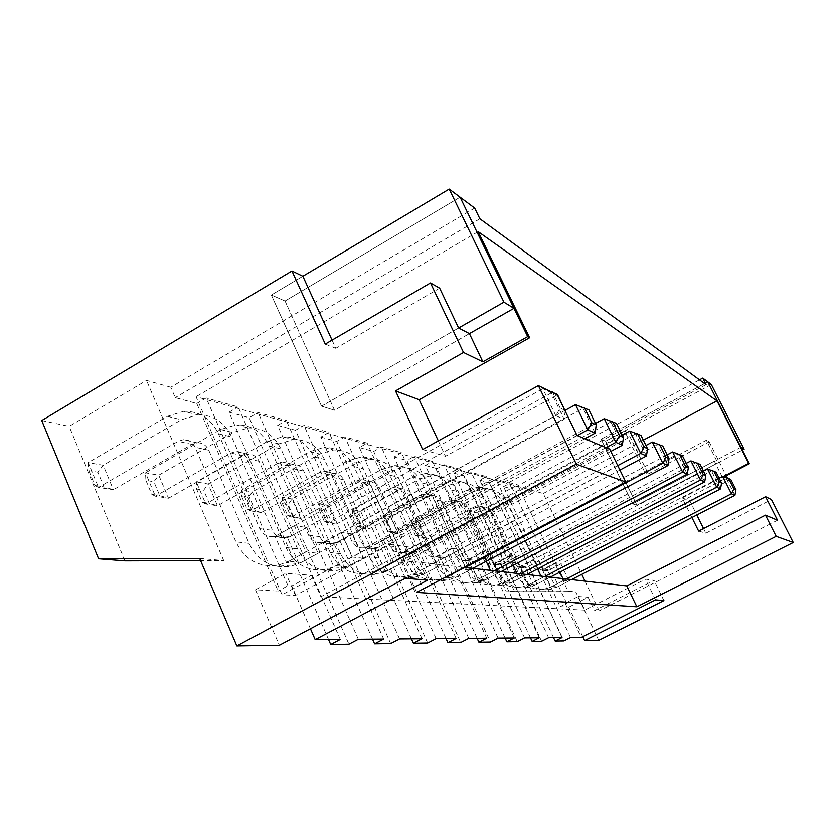 <?xml version="1.0" encoding="UTF-8"?>
<svg xmlns="http://www.w3.org/2000/svg" width="835" height="835" viewBox="0 0 835 835"><rect width="100%" height="100%" fill="white"/><g stroke="black" fill="none" stroke-linecap="round" stroke-linejoin="round"><path stroke-width="0.63" stroke-dasharray="4.17 3.13" d="M691.923 517.523L682.216 497.942L689.731 500.749L696.808 515.007M698.634 531.07L705.836 533.2L771.467 499.591M703.529 528.565L705.836 533.2M422.656 449.533L445.504 456.286L557.342 394.892M682.216 497.942L723.329 476.566M727.327 477.912L728.652 480.553L689.731 500.749M728.652 480.553L722.609 477.63L714.332 461.15L717.787 462.955L636.928 505.227L742.398 450.096M724.133 476.837L722.609 477.63M438.333 440.88L445.504 456.286M577.016 435.452L282.063 594.77L196.048 396.708L543.261 493.516L581.776 574.344M478.152 231.65L196.048 396.708M643.326 440.149L543.261 493.516M585.011 581.129L599.175 610.865L594.468 610.625L654.055 580.325L645.538 579.166L584.75 610.124L578.279 596.472L565.138 603.204L581.285 637.387M777.521 520.247L599.175 610.865M711.326 384.517L605.636 441.214L601.096 439.22L632.669 503.891L601.096 439.22L707.809 381.887L601.096 439.22L605.636 441.214L624.58 431.048L645.027 472.61L706.368 440.243L717.787 462.955M740.937 447.226L632.669 503.891L636.928 505.227L605.636 441.214L636.928 505.227L632.669 503.891L714.332 461.15M624.58 431.048L628.003 432.707L648.304 473.925L645.027 472.61M598.747 640.341L575.722 591.827L514.579 591.629L477.975 513.107L628.003 432.707M477.975 513.107L468.821 511.166L517.669 484.926L567.967 591.138L575.722 591.827M582.767 636.635L568.812 607.128L560.16 606.648L503.578 486.638L511.98 488.924L508.933 482.473L517.669 484.926M508.933 482.473L699.511 379.873M648.304 473.925L709.176 441.84L706.368 440.243M709.176 441.84L726.231 475.741M663.909 600.584L654.055 580.325M655.569 599.864L645.538 579.166M568.812 607.128L588.111 597.255L594.468 610.625M578.279 596.472L588.111 597.255M560.16 606.648L566.683 603.298L565.138 603.204M584.75 610.124L320.88 596.733L412.699 547.52L390.122 544.451L295.454 595.449L282.063 594.77M609.79 449.313L402.178 560.327L464.072 567.372M567.967 591.138L505.927 590.94L468.821 511.166M514.579 591.629L505.927 590.94M285.059 301.007L334.532 410.246L321.527 406.165L458.613 327.998L321.527 406.165L271.365 295.016L285.059 301.007L460.085 197.217L285.059 301.007L271.365 295.016L321.527 406.165L334.532 410.246L469.416 333.624L334.532 410.246L285.059 301.007M439.669 288.179L335.806 348.32L332.059 340.137M302.865 276.26L271.365 295.016L302.865 276.26M474.677 208.092L170.789 387.252L175.266 397.637L196.757 403.472L278.149 591.034L255.468 589.781L285.789 573.29L311.465 575.325L291.801 585.961L287.971 585.721L278.149 591.034M41.75 420.537L69.169 426.351L146.542 380.426L170.789 387.252M325.264 344.083L335.806 348.32M311.465 575.325L320.88 596.733M310.453 628.724L291.801 585.961M427.572 580.189L412.699 547.52M295.454 595.449L285.789 573.29M405.413 578.269L390.122 544.451M255.468 589.781L279.37 645.236M416.696 592.38L402.178 560.327M287.971 585.721L206.182 397.961L196.757 403.472M340.315 639.401L238.132 406.927L206.182 397.961M275.039 536.362L287.626 537.949L298.92 563.709L286.478 562.55L275.039 536.362L294.379 525.695L306.695 527.47L318.093 553.281L305.923 551.935L294.379 525.695M559.888 572.163L555.64 563.207L560.911 563.959L568.969 580.951L563.782 580.377L562.947 578.624M537.573 568.927L533.377 560.003L539.128 560.828L547.499 578.582L541.832 577.956L540.965 576.119M513.118 565.326L508.995 556.507L515.299 557.415L524.004 575.993L517.784 575.305L516.886 573.384M486.189 561.308L482.171 552.655L489.122 553.657L498.192 573.144L491.324 572.392L490.395 570.368M469.677 570.002L462.079 569.167L452.518 548.397L460.221 549.503L469.677 570.002L454.073 578.217L446.297 577.486L436.809 556.757L444.69 557.759L454.073 578.217M438.031 566.506L429.566 565.577L419.577 543.668L428.146 544.9L438.031 566.506L421.665 575.19L413.001 574.376L403.086 552.509L411.864 553.615L421.665 575.19M402.71 562.613L393.222 561.569L382.754 538.387L392.356 539.765L402.71 562.613L385.499 571.808L375.792 570.9L365.417 547.76L375.239 548.992L385.499 571.808M363.016 558.239L352.318 557.049L341.327 532.438L352.161 533.993L363.016 558.239L344.876 568.009L333.927 566.986L323.041 542.416L334.125 543.815L344.876 568.009M199.68 558.458L223.707 560.588L200.619 560.661M124.968 560.88L69.169 426.351M223.707 560.588L146.542 380.426M328.552 639.495L229.009 412.208L238.132 406.927M229.009 412.208L249.185 417.677L348.946 644.171M305.923 551.935L286.478 562.55M318.093 553.281L298.92 563.709M306.695 527.47L287.626 537.949M372.535 639.13L277.648 425.391L286.301 420.454L258.119 412.542L249.185 417.677M383.672 639.036L286.301 420.454M358.33 639.245L258.119 412.542M277.648 425.391L295.517 430.244L390.676 643.534M352.318 557.049L333.927 566.986M341.327 532.438L323.041 542.416M352.161 533.993L334.125 543.815M411.425 638.806L320.807 437.102L329.042 432.446L303.992 425.422L295.517 430.244M422.009 638.712L329.042 432.446M399.558 638.9L303.992 425.422M320.807 437.102L336.745 441.412L427.687 642.971M393.222 561.569L375.792 570.9M382.754 538.387L365.417 547.76M392.356 539.765L375.239 548.992M446.067 638.514L359.374 447.55L367.223 443.166L344.824 436.872L336.745 441.412M456.14 638.431L367.223 443.166M436.12 638.598L344.824 436.872M359.374 447.55L373.683 451.432L460.732 642.459M429.566 565.577L413.001 574.376M419.577 543.668L403.086 552.509M428.146 544.9L411.864 553.615M477.119 638.253L394.047 456.954L401.541 452.8L381.386 447.142L373.683 451.432M486.732 638.18L401.541 452.8M468.769 638.326L381.386 447.142M394.047 456.954L406.958 460.45L490.427 642M462.079 569.167L446.297 577.486M452.518 548.397L436.809 556.757M460.221 549.503L444.69 557.759M505.112 638.023L425.38 465.45L432.561 461.505L414.317 456.38L406.958 460.45M514.297 637.94L432.561 461.505M498.088 638.076L414.317 456.38M467.162 560.588L474.28 561.485L483.288 580.951L476.253 580.294L467.162 560.588L482.171 552.655M425.38 465.45L437.091 468.623L517.251 641.593M491.324 572.392L476.253 580.294M498.192 573.144L483.288 580.951M489.122 553.657L474.28 561.485M530.486 637.804L453.843 473.163L460.722 469.406L444.147 464.761L437.091 468.623M539.274 637.731L460.722 469.406M524.578 637.856L444.147 464.761M494.633 564.053L501.094 564.867L509.747 583.425L503.369 582.83L494.633 564.053L508.995 556.507M453.843 473.163L464.5 476.054L541.602 641.217M517.784 575.305L503.369 582.83M524.004 575.993L509.747 583.425M515.299 557.415L501.094 564.867M553.574 637.616L479.801 480.198L486.408 476.618L471.274 472.37L464.5 476.054M562.007 637.543L486.408 476.618M548.616 637.658L471.274 472.37M519.61 567.205L525.497 567.946L533.826 585.679L528.002 585.126L519.61 567.205L533.377 560.003M479.801 480.198L489.56 482.839L563.802 640.883M541.832 577.956L528.002 585.126M547.499 578.582L533.826 585.679M539.128 560.828L525.497 567.946M570.535 637.47L496.063 479.332L489.56 482.839M566.683 603.298L509.934 483.225L496.063 479.332M542.416 570.075L547.812 570.764L555.828 587.736L550.505 587.235L542.416 570.075L555.64 563.207M503.578 486.638L509.934 483.225M479.874 218.791L175.266 397.637M706.086 384.695L511.98 488.924M563.782 580.377L550.505 587.235M568.969 580.951L555.828 587.736M560.911 563.959L547.812 570.764M410.872 525.497L415.392 535.412L418.721 536.832L411.154 520.268L417.771 521.447L425.276 537.844L418.721 536.832L474.29 506.97L477.839 505.947C481.618 505.874 484.415 507.565 486.22 511.02L515.435 573.509C521.979 585.575 531.905 590.689 545.234 588.842L550.609 589.322C537.416 591.149 527.574 586.087 521.092 574.156L492.139 512.314C490.343 508.901 487.577 507.221 483.83 507.294L480.313 508.306L425.276 537.844L419.347 536.028L414.849 526.175L417.771 521.447L472.62 491.825L483.935 488.705L477.944 487.16L466.525 490.322L411.154 520.268L410.872 525.497L414.849 526.175M415.392 535.412L419.347 536.028M566.422 579.02L552.165 586.379L545.234 588.842M719.112 478.184L541.477 570.107C537.155 570.597 533.93 568.875 531.811 564.961L502.378 502.367C497.086 492.285 488.934 487.212 477.944 487.16M734.915 495.353L726.22 478.079L730.729 479.384M544.065 569.22L549.451 569.908L726.22 478.079L722.651 476.336M549.451 569.908L546.873 570.785C542.604 571.265 539.41 569.574 537.312 565.702L508.139 503.766C502.889 493.777 494.821 488.757 483.935 488.705M571.589 579.605L557.467 586.89L550.609 589.322M382.994 520.748L387.68 531.091L391.062 532.563L383.234 515.289L390.446 516.573L398.201 533.669L391.062 532.563L448.823 501.334L452.518 500.248C456.442 500.175 459.344 501.939 461.223 505.551L491.533 570.806C498.318 583.414 508.651 588.748 522.512 586.807L528.388 587.329C514.663 589.249 504.434 583.968 497.712 571.505L467.683 506.96C465.815 503.39 462.945 501.647 459.052 501.72L455.399 502.785L398.201 533.669L391.991 531.77L387.336 521.489L390.446 516.573L447.424 485.594L459.177 482.327L452.643 480.636L440.776 483.945L383.234 515.289L382.994 520.748L387.336 521.489M387.68 531.091L391.991 531.77M544.587 576.536L529.734 584.239L522.512 586.807M703.456 471.107L518.618 567.226C514.13 567.737 510.78 565.953 508.578 561.861L478.027 496.491C472.537 485.96 464.072 480.668 452.643 480.636M720.501 488.945L711.451 470.877L716.117 472.224M521.322 566.307L527.198 567.059L711.451 470.877L707.537 468.978M527.198 567.059L524.526 567.967C520.08 568.478 516.761 566.715 514.579 562.665L484.321 498.015C478.873 487.588 470.502 482.359 459.177 482.327M550.223 577.173L535.527 584.792L528.388 587.329M352.568 515.571L357.411 526.384L360.845 527.908L352.735 509.841L360.616 511.25L368.663 529.108L360.845 527.908L420.986 495.165L424.827 494.028C428.919 493.944 431.935 495.781 433.887 499.56L465.366 567.842C472.422 581.045 483.183 586.619 497.639 584.584L504.079 585.158C489.769 587.172 479.123 581.651 472.14 568.614L440.964 501.104C439.022 497.378 436.037 495.552 431.987 495.635L428.188 496.762L368.663 529.108L362.129 527.115L357.307 516.374L360.616 511.25L419.911 478.789L432.144 475.345L424.984 473.508L412.626 476.983L352.735 509.841L352.568 515.571L357.307 516.374M357.411 526.384L362.129 527.115M520.654 573.812L505.165 581.891L497.639 584.584M686.224 463.373L493.6 564.084C488.913 564.617 485.427 562.748 483.141 558.469L451.391 490.061C445.692 479.039 436.882 473.529 424.984 473.508M704.698 481.899L695.242 462.987L700.085 464.364M496.418 563.114L502.868 563.938L695.242 462.987L690.942 460.899M502.868 563.938L500.082 564.898C495.437 565.431 491.992 563.583 489.717 559.346L458.279 491.721C452.633 480.835 443.917 475.376 432.144 475.345M526.854 574.511L511.521 582.496L504.079 585.158M319.2 509.893L324.23 521.217L327.717 522.793L319.294 503.87L327.957 505.415L336.296 524.119L327.717 522.793L390.415 488.392L394.423 487.191C398.692 487.097 401.833 489.028 403.869 492.984L436.611 564.585C443.959 578.436 455.179 584.281 470.272 582.141L477.37 582.778C462.433 584.886 451.338 579.104 444.063 565.431L411.645 494.685C409.63 490.782 406.52 488.872 402.303 488.966L398.337 490.145L336.296 524.119L329.408 522.021L324.408 510.78L327.957 505.415L389.736 471.326L402.491 467.704L394.621 465.669L381.741 469.343L319.294 503.87L319.2 509.893L324.408 510.78M324.23 521.217L329.408 522.021M494.33 570.816L478.142 579.302L470.272 582.141M667.165 454.866L466.087 560.619C461.191 561.193 457.559 559.231 455.169 554.732L422.134 482.995C416.195 471.441 407.031 465.669 394.621 465.669M687.268 474.144L677.383 454.292L682.404 455.701M469.03 559.596L476.127 560.515L677.383 454.292L672.624 451.975M476.127 560.515L473.226 561.517C468.383 562.08 464.782 560.139 462.423 555.703L429.722 484.822C423.846 473.414 414.765 467.704 402.491 467.704M501.157 571.589L485.145 579.981L477.37 582.778M282.449 503.641L287.678 515.519L291.206 517.157L282.46 497.295L292.01 498.996L300.673 518.618L291.206 517.157L356.702 480.918L360.897 479.655C365.344 479.551 368.632 481.565 370.74 485.719L404.85 560.995C412.511 575.555 424.232 581.703 440.035 579.438L447.884 580.148C432.269 582.371 420.673 576.296 413.095 561.924L379.34 487.609C377.243 483.507 373.996 481.503 369.592 481.618L365.448 482.86L300.673 518.618L293.398 516.416L288.2 504.611L292.01 498.996L356.514 463.101L369.821 459.281L361.137 457.037L347.673 460.92L282.46 497.295L282.449 503.641L288.2 504.611M287.678 515.519L293.398 516.416M465.231 567.508L448.259 576.453L440.035 579.438M645.956 445.472L435.682 556.788C430.568 557.394 426.758 555.338 424.274 550.609L389.851 475.198C383.662 463.06 374.09 457.006 361.137 457.037M667.969 465.554L657.604 444.658L662.813 446.109M438.761 555.713L446.621 556.726L657.604 444.658L652.323 442.08M446.621 556.726L443.583 557.79C438.521 558.385 434.753 556.35 432.3 551.684L398.232 477.223C392.106 465.241 382.639 459.26 369.821 459.281M472.787 568.364L456.025 577.194L447.884 580.148M241.795 496.71L247.233 509.225L250.782 510.926L241.68 490.009L252.285 491.898L261.282 512.544L250.782 510.926L319.325 472.641L323.719 471.305C328.374 471.18 331.808 473.299 334.01 477.683L369.592 556.997C377.587 572.351 389.872 578.832 406.436 576.442L415.183 577.225C398.806 579.584 386.678 573.186 378.766 558.041L343.561 479.77C341.379 475.449 337.987 473.351 333.384 473.476L329.053 474.791L261.282 512.544L253.569 510.206L248.162 497.796L252.285 491.898L319.732 454.01L333.666 449.95L324.011 447.456L309.921 451.578L241.68 490.009L241.795 496.71L248.162 497.796M247.233 509.225L253.569 510.206M617.754 465.606L415.068 573.28L406.436 576.442M622.232 435.035L401.906 552.54C396.541 553.188 392.565 551.016 389.966 546.027L354.03 466.546C347.569 453.77 337.57 447.403 324.011 447.456M646.457 455.983L635.571 433.929L640.988 435.411M405.142 551.403L413.889 552.53L635.571 433.929L629.673 431.048M413.889 552.53L410.705 553.647C405.392 554.283 401.458 552.144 398.89 547.228L363.35 468.8C356.962 456.181 347.068 449.908 333.666 449.95M619.935 470.053L423.71 574.104L415.183 577.225M196.559 489.018L202.216 502.211L205.775 503.975L196.309 481.91L208.124 484.018L217.497 505.791L205.775 503.975L277.669 463.404L282.272 461.985C287.156 461.849 290.747 464.083 293.054 468.706L330.232 552.54C338.592 568.781 351.472 575.628 368.882 573.092L378.683 573.958C361.492 576.463 348.759 569.721 340.492 553.709L303.731 471.044C301.445 466.483 297.897 464.281 293.075 464.417L288.524 465.815L217.497 505.791L209.293 503.317L203.667 490.218L208.124 484.018L278.806 443.886L293.409 439.565L282.627 436.788L267.847 441.172L196.309 481.91L196.559 489.018L203.667 490.218M202.216 502.211L209.293 503.317M605.939 447.685L377.963 569.731L368.882 573.092M595.501 423.397L367.577 546.591L364.175 547.791C358.539 548.48 354.353 546.184 351.639 540.913L314.075 456.891C307.322 443.395 296.842 436.695 282.627 436.788M622.357 445.253L610.886 421.905L616.522 423.428M367.577 546.591L377.378 547.843L610.886 421.905L604.248 418.669M377.378 547.843L374.017 549.033C368.454 549.712 364.321 547.447 361.628 542.249L324.491 459.407C317.811 446.099 307.457 439.492 293.409 439.565M610.823 451.422L387.649 570.66L378.683 573.958M145.916 480.396L151.813 494.362L155.373 496.199L145.499 472.84L158.754 475.198L168.534 498.234L155.373 496.199L230.93 453.05L235.773 451.537C240.908 451.37 244.676 453.739 247.087 458.634L285.988 547.53C294.755 564.773 308.303 572.027 326.652 569.313L337.695 570.305C319.596 572.977 306.215 565.817 297.552 548.846L259.101 461.264C256.71 456.442 252.984 454.104 247.922 454.261L243.142 455.753L168.534 498.234L159.756 495.604L153.891 481.753L158.754 475.198L232.996 432.551L248.329 427.938L236.201 424.817L220.67 429.503L145.499 472.84L145.916 480.396L153.891 481.753M151.813 494.362L159.756 495.604M577.267 435.557L336.223 565.744L326.652 569.313M565.159 410.319L325.316 541.174L321.746 542.458C315.797 543.188 311.403 540.756 308.553 535.162L269.214 446.057C262.138 431.758 251.137 424.681 236.201 424.817M595.146 433.146L583.049 408.336L588.905 409.901M325.316 541.174L336.369 542.583L583.049 408.336L575.513 404.672M336.369 542.583L332.841 543.856C326.976 544.577 322.634 542.176 319.815 536.675L280.936 448.896C273.943 434.805 263.077 427.823 248.329 427.938M584.782 438.73L347.141 566.788L337.695 570.305M88.854 470.679L95.013 485.521L98.52 487.431L88.218 462.611L103.206 465.283L113.403 489.727L98.52 487.431L178.137 441.35L183.241 439.721C188.647 439.544 192.614 442.049 195.139 447.257L235.919 541.863C245.125 560.222 259.414 567.946 278.786 565.044L291.342 566.161C272.231 569.021 258.14 561.412 249.049 543.355L208.75 450.232C206.255 445.118 202.331 442.644 196.997 442.821L191.966 444.418L113.403 489.727L103.989 486.92L97.872 472.213L103.206 465.283L181.352 419.775L197.498 414.828L183.763 411.29L167.397 416.321L88.218 462.611L88.854 470.679L97.872 472.213M95.013 485.521L103.989 486.92M564.794 410.246L560.202 408.106L555.786 415.632L564.199 419.379L551.382 392.92L542.781 388.724L555.786 415.632L288.9 561.224L278.786 565.044M549.273 390.947L542.781 388.724L277.45 535.037L273.671 536.404C267.388 537.197 262.754 534.609 259.758 528.659L218.488 433.814C211.067 418.606 199.492 411.102 183.763 411.29M277.45 535.037L290.006 536.644L551.382 392.92L557.488 394.506M291.342 566.161L301.31 562.414L564.199 419.379L565.159 410.997M560.202 408.106L552.697 392.617M290.006 536.644L286.269 537.99C280.09 538.773 275.508 536.227 272.554 530.361L231.775 437.018C224.448 422.051 213.029 414.661 197.498 414.828M466.525 490.322L472.62 491.825M480.313 508.306L474.29 506.97M502.378 502.367L508.139 503.766M492.139 512.314L486.22 511.02M531.811 564.961L537.312 565.702M521.092 574.156L515.435 573.509M557.467 586.89L552.165 586.379M440.776 483.945L447.424 485.594M455.399 502.785L448.823 501.334M478.027 496.491L484.321 498.015M467.683 506.96L461.223 505.551M508.578 561.861L514.579 562.665M497.712 571.505L491.533 570.806M535.527 584.792L529.734 584.239M412.626 476.983L419.911 478.789M428.188 496.762L420.986 495.165M451.391 490.061L458.279 491.721M440.964 501.104L433.887 499.56M483.141 558.469L489.717 559.346M472.14 568.614L465.366 567.842M511.521 582.496L505.165 581.891M381.741 469.343L389.736 471.326M398.337 490.145L390.415 488.392M422.134 482.995L429.722 484.822M411.645 494.685L403.869 492.984M455.169 554.732L462.423 555.703M444.063 565.431L436.611 564.585M485.145 579.981L478.142 579.302M347.673 460.92L356.514 463.101M365.448 482.86L356.702 480.918M389.851 475.198L398.232 477.223M379.34 487.609L370.74 485.719M424.274 550.609L432.3 551.684M413.095 561.924L404.85 560.995M456.025 577.194L448.259 576.453M309.921 451.578L319.732 454.01M329.053 474.791L319.325 472.641M354.03 466.546L363.35 468.8M343.561 479.77L334.01 477.683M389.966 546.027L398.89 547.228M378.766 558.041L369.592 556.997M423.71 574.104L415.068 573.28M267.847 441.172L278.806 443.886M288.524 465.815L277.669 463.404M314.075 456.891L324.491 459.407M303.731 471.044L293.054 468.706M351.639 540.913L361.628 542.249M340.492 553.709L330.232 552.54M387.649 570.66L377.963 569.731M220.67 429.503L232.996 432.551M243.142 455.753L230.93 453.05M269.214 446.057L280.936 448.896M259.101 461.264L247.087 458.634M308.553 535.162L319.815 536.675M297.552 548.846L285.988 547.53M347.141 566.788L336.223 565.744M167.397 416.321L181.352 419.775M191.966 444.418L178.137 441.35M218.488 433.814L231.775 437.018M208.75 450.232L195.139 447.257M259.758 528.659L272.554 530.361M249.049 543.355L235.919 541.863M301.31 562.414L288.9 561.224M483.83 507.294L477.839 505.947M541.477 570.107L546.873 570.785M459.052 501.72L452.518 500.248M518.618 567.226L524.526 567.967M431.987 495.635L424.827 494.028M493.6 564.084L500.082 564.898M402.303 488.966L394.423 487.191M466.087 560.619L473.226 561.517M369.592 481.618L360.897 479.655M435.682 556.788L443.583 557.79M333.384 473.476L323.719 471.305M401.906 552.54L410.705 553.647M293.075 464.417L282.272 461.985M364.175 547.791L374.017 549.033M247.922 454.261L235.773 451.537M321.746 542.458L332.841 543.856M196.997 442.821L183.241 439.721M273.671 536.404L286.269 537.99"/><path stroke-width="1.25" d="M765.591 496.721L777.521 520.247L765.486 515.153L776.195 536.341L793.25 542.5L771.467 499.591L765.591 496.721L698.634 531.07L691.923 517.523M696.808 515.007L703.529 528.565M776.195 536.341L636.854 606.784L416.696 592.38L625.791 482.035L609.79 449.313L577.016 435.452L557.342 394.892L538.377 385.624L422.656 449.533L395.539 390.916L463.508 352.485L482.87 361.837L469.416 333.624L458.613 327.998L439.669 288.179L430.495 282.95L325.264 344.083L291.947 270.999L41.75 420.537L98.614 558.803L124.968 560.88L200.619 560.661M723.329 476.566L748.692 463.383L749.319 463.749L724.133 476.837M395.539 390.916L419.191 399.746L438.333 440.88M749.319 463.749L707.809 381.887L702.757 378.13L706.086 384.695L479.874 218.791L474.677 208.092L460.085 197.217L527.699 336.641L529.62 337.747L419.191 399.746M527.699 336.641L482.87 361.837M529.62 337.747L478.152 231.65L716.994 400.873L748.692 463.383M716.994 400.873L643.326 440.149M581.776 574.344L585.011 581.129M625.791 482.035L576.327 464.177L538.377 385.624M699.511 379.873L702.757 378.13M726.231 475.741L727.327 477.912M793.25 542.5L598.747 640.341L584.615 640.56L582.767 636.635M98.614 558.803L199.68 558.458L236.848 645.893L279.37 645.236L405.413 578.269L427.572 580.189L315.202 639.61L340.315 639.401L330.723 644.453L348.946 644.171L358.33 639.245L383.672 639.036L374.591 643.785L390.676 643.534L399.558 638.9L422.009 638.712L413.398 643.19L427.687 642.971L436.12 638.598L456.14 638.431L447.946 642.658L460.732 642.459L468.769 638.326L486.732 638.18L478.925 642.178L490.427 642L498.088 638.076L514.297 637.94L506.845 641.75L517.251 641.593L524.578 637.856L539.274 637.731L532.135 641.364L541.602 641.217L548.616 637.658L562.007 637.543L555.16 641.009L563.802 640.883L570.535 637.47L581.285 637.387L655.569 599.864L663.909 600.584L584.615 640.56M636.854 606.784L626.782 585.888L765.486 515.153M236.848 645.893L576.327 464.177M464.072 567.372L626.782 585.888M332.059 340.137L302.865 276.26L291.947 270.999M463.508 352.485L430.495 282.95M315.202 639.61L310.453 628.724M562.947 578.624L559.888 572.163M540.965 576.119L537.573 568.927M516.886 573.384L513.118 565.326M490.395 570.368L486.189 561.308M330.723 644.453L328.552 639.495M374.591 643.785L372.535 639.13M413.398 643.19L411.425 638.806M447.946 642.658L446.067 638.514M478.925 642.178L477.119 638.253M506.845 641.75L505.112 638.023M532.135 641.364L530.486 637.804M555.16 641.009L553.574 637.616M458.613 327.998L503.923 302.166L449.209 189.107L302.865 276.26M469.416 333.624L513.963 308.313L503.923 302.166M513.963 308.313L460.085 197.217L449.209 189.107M742.398 450.096L744.142 449.178L711.326 384.517L707.809 381.887L740.937 447.226L744.142 449.178M719.112 478.184L722.651 476.336L731.429 493.798L566.422 579.02M722.651 476.336L730.729 479.384L735.969 489.769L733.892 488.809L731.429 493.798L734.915 495.353L735.969 489.769M733.892 488.809L728.621 478.351M734.915 495.353L571.589 579.605M703.456 471.107L707.537 468.978L716.691 487.243L544.587 576.536M707.537 468.978L716.117 472.224L721.576 483.089L719.3 482.025L716.691 487.243L720.501 488.945L721.576 483.089M719.3 482.025L713.81 471.086M720.501 488.945L550.223 577.173M686.224 463.373L690.942 460.899L700.502 480.041L520.654 573.812M690.942 460.899L700.085 464.364L705.773 475.741L703.268 474.583L700.502 480.041L704.698 481.899L705.773 475.741M703.268 474.583L697.538 463.122M704.698 481.899L526.854 574.511M667.165 454.866L672.624 451.975L682.633 472.088L494.33 570.816M672.624 451.975L682.404 455.701L688.364 467.652L685.587 466.368L682.633 472.088L687.268 474.144L688.364 467.652M685.587 466.368L679.596 454.323M687.268 474.144L501.157 571.589M645.956 445.472L652.323 442.08L662.813 463.258L465.231 567.508M652.323 442.08L662.813 446.109L669.054 458.686L665.986 457.256L662.813 463.258L667.969 465.554L669.054 458.686M665.986 457.256L659.692 444.575M667.969 465.554L472.787 568.364M622.232 435.035L629.673 431.048L640.696 453.415L617.754 465.606M629.673 431.048L640.988 435.411L647.553 448.698L644.109 447.09L640.696 453.415L646.457 455.983L647.553 448.698M644.109 447.09L637.502 433.709M646.457 455.983L619.935 470.053M595.501 423.397L604.248 418.669L615.865 442.373L605.939 447.685M604.248 418.669L616.522 423.428L623.432 437.488L619.56 435.693L615.865 442.373L622.357 445.253L623.432 437.488M619.56 435.693L612.598 421.508M622.357 445.253L610.823 451.422M565.159 410.319L575.513 404.672L587.788 429.879L577.267 435.557M575.513 404.672L588.905 409.901L596.211 424.838L591.817 422.802L587.788 429.879L595.146 433.146L596.211 424.838M591.817 422.802L584.458 407.72M595.146 433.146L584.782 438.73M549.273 390.947L557.488 394.506L564.794 410.246M565.159 410.997L565.222 410.444M552.697 392.617L552.405 392.012"/></g></svg>
